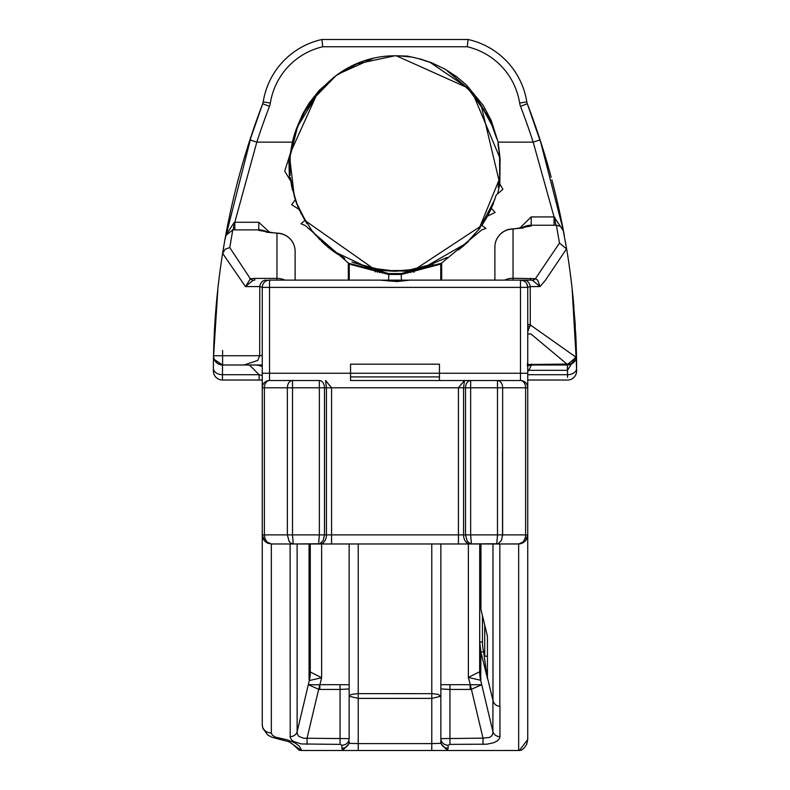 <?xml version="1.0" encoding="UTF-8"?>
<svg xmlns="http://www.w3.org/2000/svg" width="790" height="790" viewBox="0 0 790 790"><rect width="100%" height="100%" fill="white"/><g stroke="black" fill="none" stroke-linecap="round" stroke-linejoin="round"><path stroke-width="1.19" d="M349.239 264.107L388.522 274.456L401.478 274.456L440.761 264.107A0.909 0.909 0 0 1 441.284 263.287L401.103 273.547L388.897 273.547L348.716 263.287L349.239 264.107L349.239 280.124L349.239 264.107A0.909 0.909 0 0 0 348.716 263.287L305.108 225.436L300.96 223.748L304.891 220.44L299.064 209.37L291.648 204.728L295.272 199.771L290.769 181.098L284.716 171.183L290.424 153.221L292.389 142.131A105.327 105.327 0 0 1 296.714 128.01L315.98 96.252L290.503 152.658M440.761 264.107L440.761 280.124L440.761 264.107L441.284 263.287L439.556 264.097M497.611 193.896L499.823 184.05L502.904 189.274L496.229 195.012L491.37 208.402L495.123 212.451L487.588 216.105L481.89 225.436L485.988 228.438L481.821 229.841L441.284 263.287M292.389 142.131L256.819 142.131A738.058 738.058 0 0 1 269.479 106.334A16.343 16.343 0 0 0 270.358 103.046L263.188 101.91A76.067 76.067 0 0 1 321.935 39.5A76.067 76.067 0 0 0 263.188 101.91A9.085 9.085 0 0 1 262.695 103.737A745.326 745.326 0 0 0 249.907 139.889L256.819 142.131L234.798 222.276L258.794 222.276L269.676 232.418M386.843 273.409L390.912 273.636M399.088 273.636L402.495 273.459M499.823 184.04L500.06 158.395L498.135 142.131L491.232 120.534L483.381 105.643L466.525 85.103L456.432 76.571L445.293 69.293L431.992 62.904L420.744 59.112L407.304 56.08L396.333 55.794A97.377 97.377 0 0 0 335.898 75.761L319.19 90.435L309.038 103.233L302.738 113.888L296.714 128.01M542.809 148.421A745.326 745.326 0 0 0 540.093 139.889L533.181 142.131L554.057 216.934L531.206 216.934L519.652 228.211M468.371 280.124L358.226 280.124M380.079 280.124L409.921 280.124L397.034 281.546L380.079 280.124L269.518 280.124A7.268 7.268 0 0 0 262.25 287.382L262.25 724.707A9.085 8.255 -0 0 0 271.335 732.962L271.335 543.974L267.385 543.076L264.907 541.308L263.149 538.829L262.25 534.889L264.67 541.061L271.335 543.974L267 541.989L265.075 538.829L264.383 534.889L262.25 534.889M350.553 373.265L350.553 380.533L439.447 380.533L439.447 373.265L350.553 373.265L439.447 373.265L439.447 364.19L350.553 364.19L350.553 373.265L269.518 373.265L269.518 280.124A7.268 7.268 90 0 0 266.19 280.924M527.75 292.537L527.75 287.382A7.268 7.268 0 0 0 520.482 280.124L484.714 280.124L530.554 280.124L520.482 280.124L520.482 287.382L527.75 287.382A7.268 7.268 0 0 0 520.482 280.124L409.921 280.124M440.86 543.974L440.86 741.593A7.268 6.606 -0 0 0 448.118 748.199L448.118 745.227L449.935 744.377L486.897 744.19L493.72 742.738L497.433 740.832L499.557 738.433L499.961 736.665L499.961 706.27A7.989 7.268 90 0 1 499.823 706.27L499.961 706.27M440.86 696.257L438.203 694.41L432.792 693.66L358.226 693.64L352.557 694.212L350.039 695.121L349.141 696.257L358.226 698.39L431.775 698.39L440.86 696.257L440.86 684.683L470.139 684.683L470.139 689.433L471.393 689.285A90.801 1.116 -103.5 0 1 470.317 684.802L468.371 677.415L480.675 680.269L480.962 652.224L487.44 678.225L487.44 636.266L480.942 609.337L479.718 599.126L480.942 609.337L480.952 543.974M345.24 543.974L290.108 543.974L290.216 737.564L291.737 740.082L293.712 741.534L301.326 743.953L340.065 744.377L341.882 745.227A7.268 6.606 0 0 0 349.141 738.63L349.141 543.974M265.993 231.885A18.16 18.131 180 0 0 258.794 230.404L276.954 233.297A18.16 9.065 -86 0 1 278.189 233.208A18.16 9.065 -86 0 1 278.218 233.208A18.16 18.16 0 0 1 295.114 251.329A18.16 18.032 180 0 0 276.954 233.297L276.954 278.416A18.16 16.452 -0 0 1 285.022 280.124M295.114 280.124L295.114 251.329M234.186 222.454L225.673 235.548L232.764 229.87A18.16 1.797 -89.8 0 0 234.186 222.454L234.798 222.276L234.798 229.88L258.794 229.88L258.794 230.404M251.655 134.596L224.814 240.209L222.573 253.629L225.14 249.245L229.772 247.596L232.764 229.87L234.798 229.88M276.954 280.124L276.954 278.416L254.726 278.416L254.726 280.124L253.126 280.223A18.16 6.498 -100.4 0 1 250.361 278.761L245.483 286.582L253.126 280.223M254.726 278.416L250.361 278.761L229.772 247.596M222.622 253.343L245.483 286.582L259.772 286.582L259.673 355.727A18.16 0.681 180 0 0 262.25 355.382M260.651 109.148L257.303 118.273M248.09 145.567L262.695 103.737L269.479 106.334M262.25 375.457L259.14 374.717L222.464 374.717L222.553 364.99L214.218 359.391L213.547 356.655L217.912 288.301L213.517 355.727L213.379 368.268A745.326 745.326 0 0 1 246.994 149.043L246.994 149.043M247.319 148.006A745.326 745.326 0 0 1 247.685 146.831A745.326 745.326 0 0 1 249.907 139.889M245.631 380.029L222.454 380.029L222.464 374.717A9.085 6.419 -179.8 0 1 213.379 368.268L213.379 370.964A9.085 9.085 0 0 0 222.454 380.029L262.25 380.029M217.912 288.301A745.326 745.326 0 0 1 222.573 253.629M222.553 364.99L222.602 364.99A9.085 9.085 0 0 1 213.517 355.727A9.085 5.342 1.1 0 1 213.646 354.888M431.775 280.124L449.935 280.124M484.714 624.831L484.714 656.194L487.44 656.194L487.44 636.266M479.718 599.679L479.718 642.023L480.962 652.224L483.589 651.582A36.962 33.595 90 0 1 482.443 642.023L479.718 642.023L479.718 670.503L479.718 599.679L479.658 671.727L468.371 677.415L468.371 543.974M483.589 651.582L487.341 678.442M479.718 543.974L479.718 599.126M487.44 677.721L492.98 700.493A7.791 7.08 90 0 0 499.823 706.27L499.823 543.974M440.86 741.593L440.652 743.321L431.775 743.617L358.226 743.617L349.348 743.321L349.141 741.593A7.268 6.606 0 0 1 341.882 748.199L342.613 750.47L341.991 750.5L448.009 750.5L447.387 750.47L448.118 748.199M492.95 700.365L492.861 733.545L491.765 735.806L489.603 737.416L483.006 738.156L471.393 689.285L481.762 684.693L470.317 684.802M483.006 744.377L483.006 738.156L440.86 738.63A7.268 6.606 0 0 0 448.118 745.227M310.351 672.023L310.282 670.809A36.32 33.012 180 0 1 309.048 679.351L309.325 680.565L321.629 677.711L310.351 672.023A36.32 36.103 96.8 0 1 309.325 680.565L308.317 684.693L318.686 689.285A90.801 1.116 -76.5 0 0 319.762 684.802L308.317 684.693L297.129 731.777L297.129 543.974M307.063 744.377L307.063 738.156L318.686 689.285L319.93 689.433L319.762 684.802M349.141 738.63L303.488 738.225L298.926 736.428L297.455 734.354L297.129 731.777A7.268 6.606 0 0 1 290.108 736.665M479.718 642.023L479.718 670.503A36.32 33.012 0 0 0 480.962 679.054M479.658 671.727A36.32 36.103 83.2 0 0 480.675 680.269L492.95 731.777A7.268 6.606 0 0 0 499.961 736.665M310.282 670.809L310.282 543.974L310.282 670.809M440.652 743.321L447.387 750.47M349.348 743.321L342.613 750.47M499.961 543.974L444.76 543.974M518.665 750.49L519.346 750.48L527.75 739.539L527.75 534.889L525.617 534.889L525.231 537.891L523.582 541.318L521.686 543.076L518.665 543.974L518.665 750.49L448.009 750.5M341.991 750.5L301.79 750.49L299.114 745.928L294.996 742.926L287.224 739.835L275.295 737.119L272.155 734.986L271.335 732.962M518.665 543.974L525.33 541.061L518.665 543.974L271.335 543.974L293.258 543.974L292.507 534.889L287.363 534.889L289.091 541.318L290.7 543.076L293.258 543.974L319.911 543.747L323.199 540.558L324.483 534.889L319.348 534.889L318.597 543.974L471.403 543.974L470.652 534.889L465.517 534.889L467.236 541.318L470.741 543.915L498.056 543.747L501.344 540.558L502.638 534.889L497.493 534.889L496.742 543.974L519.692 543.915L522.615 543.076L525.765 540.548L527.236 537.891L527.75 534.899L527.75 287.382L530.228 286.582L540.054 286.582L537.664 280.144L535.423 278.692L513.046 278.258L513.046 229.061L531.206 226.009L531.206 225.239A18.16 18.15 180 0 0 521.657 227.945M527.207 365.089L527.75 362.728L527.75 300.388M527.75 301.089L527.75 299.114M527.75 292.369L527.75 291.806M527.75 300.97L527.75 291.5M527.75 293.209L527.75 293.762M527.75 294.176L527.75 298.818M527.75 301.197L527.75 301.978M439.447 380.533L520.482 380.533A7.268 7.268 0 0 1 527.75 387.791A7.268 7.268 180 0 0 520.482 380.533L464.392 380.533L458.427 387.791L463.562 387.791L464.451 380.533L350.553 380.533M262.25 373.265L269.518 373.265L269.518 380.533L319.348 380.533A7.268 5.135 90 0 1 324.483 387.791L331.573 387.791L325.589 380.533L326.438 387.791L326.438 534.889L324.483 534.889L324.483 387.791L319.348 387.791L319.348 380.533L269.518 380.533A7.268 7.268 180 0 0 262.25 387.791A7.268 7.268 0 0 1 269.518 380.533A7.268 5.135 90 0 0 264.383 387.791L319.348 387.791L319.348 534.889L292.507 534.889L292.507 380.533A7.268 5.135 -90 0 0 287.363 387.791L287.363 534.889L264.383 534.889L264.383 387.791L262.25 387.791M301.306 750.49L293.031 744.476L299.094 750.194L301.79 750.49M519.346 750.48L521.509 750.164L524.53 747.626L526.703 744.229L527.75 739.539M320.938 89.932L323.91 86.604M294.749 133.599L299.232 122.055M479.866 103.51L490.61 121.719M450.389 73.065L469.556 90.514M472.835 94.642L473.269 95.225M473.615 95.699L473.22 95.156M320.473 90.485L320.908 89.961M320.878 90.001L321.984 88.727M418.996 58.786L430.817 62.608M426.294 60.949L428.16 61.6M429.918 62.262L432.486 63.289M434.382 64.099L436.169 64.908M325.243 85.211A97.377 97.377 0 0 1 335.898 75.761L359.154 62.617M365.77 60.267L370.194 58.993M447.426 71.1L466.89 87.473L469.379 90.307M338.258 254.617L329.42 248.307L321.323 241.157M290.127 156.144L292.004 143.889M308.742 105.455L315.98 96.262M474.02 96.262L484.28 110.017M497.967 143.77L500.129 159.442M475.155 234.225L463.809 245.631M378.627 269.943L371.379 268.531M473.259 95.205L472.845 94.652M472.785 94.573L472.213 93.822M316.523 95.511L315.595 96.696M429.957 62.272L466.89 87.473L479.49 103.006M492.94 127.16L495.014 132.868M334.121 251.842L327.337 246.618M491.202 120.465L469.477 90.416M316.059 96.143L316.079 96.123A97.377 97.377 0 0 1 318.281 93.19A97.377 97.377 0 0 1 318.281 93.181A97.377 97.377 0 0 1 325.115 85.34M306.431 222.879L296.507 203.198L306.401 222.839M344.628 258.389L329.637 248.485M291.372 184.702L296.102 202.131M323.08 87.502L320.424 90.544M319.348 91.847L317.965 93.595M317.738 93.882L304.752 111.578A105.327 105.327 0 0 0 300.21 119.971M351.975 262.023L375.615 269.42L376.86 270.713L380.908 271.335L383.654 270.605L407.067 270.526L409.753 271.247L413.684 270.624L413.239 272.155M312.86 231.806L325.559 245.097M372.989 268.896L375.615 269.42M377.314 272.264L376.86 270.713M380.908 271.345L379.852 272.649M410.77 272.55L409.753 271.247L374.618 270.318M413.684 270.624L414.878 269.331L417.485 268.798M414.296 271.967L415.313 269.242L481.89 225.436M304.891 220.44L374.223 269.153L375.211 271.888M319.94 239.785L311.418 229.969L299.677 210.713M294.364 196.987L289.891 159.037L290.463 152.993M368.18 267.751L332.827 250.924M289.683 164.103A105.327 105.327 0 0 1 289.891 159.037L288.844 158.938L289.466 179.291M499.537 178.787L478.533 230.048M468.529 241.315L466.663 243.093L425.504 266.714M417.624 268.768L425.613 266.674L447.12 257.422M499.448 179.528L499.912 175.242M500.188 160.528L500.06 158.395M317.155 94.662L317.679 93.961M323.11 87.473L323.643 86.89M297.662 206.141L291.737 186.598M290.098 156.381L298.057 124.702M383.654 270.605L353.535 262.705M329.183 248.129L313.798 232.971M298.946 122.667L296.24 129.303M392.739 271.197L414.098 269.469M492.95 127.19L481.387 105.623M474.02 96.252L500.06 158.346M500.031 173.79L498.135 187.25M480.202 227.816L465.32 244.308M433.236 264.028L407.067 270.526M472.035 93.595L470.613 91.788M327.939 82.555L333.074 78.003M355.421 64.188L394.951 55.784M400.372 55.932L402.762 56.09M396.333 55.794L466.89 87.473L469.112 89.991M472.489 94.188L472.973 94.83M472.015 93.566L470.633 91.818M316.642 95.343L317.126 94.691M291.935 187.556L291.5 185.393M293.85 136.552L302.126 116.199M480.675 104.635L492.782 126.756M499.557 153.142L499.665 177.701M413.96 269.499L392.373 271.187M392.995 271.207L414.345 269.429M499.201 181.266L481.15 105.297M290.315 177.464L295.964 201.756M313.344 232.408L313.749 232.912M493.385 128.296L493.73 129.204M499.596 178.264L499.329 180.327M393.618 271.207L383.545 270.595M395.276 55.784L394.605 55.794M299.696 210.752L297.603 205.983M384.789 270.723L382.656 270.496M332.946 251.003L329.075 248.04M296.122 202.191L306.945 223.669M328.482 247.566L344.865 258.508M408.598 270.338L423.825 267.188M543.007 149.043L527.305 103.737L543.007 149.043A745.326 745.326 0 0 1 551.173 177.246M396.294 271.207L368.397 267.8M333.183 251.171L330.556 249.206M492.851 204.867L493.464 203.297M301.504 214.386L296.685 203.682M335.869 253.057L328.117 247.26M328.314 247.428L344.588 258.36M479.194 229.179L494.846 199.436M298.541 123.596L293.12 139.208M290.809 181.275L292.507 190.153M313.077 232.082L314.538 233.85M305.009 111.173L297.149 126.943M290.157 155.798L290.108 175.429M394.921 271.217L397.459 271.187M496.722 138.586L490.748 122.016M332.215 250.46L324.068 243.755M316.178 235.756L314.924 234.324M299.064 209.37L295.272 199.771M491.37 208.402L487.479 216.322M463.898 245.562L458.546 249.897M338.051 74.171L373.631 58.154M417.535 58.42L418.512 58.657M335.898 75.761L315.98 96.252M525.33 541.061L527.75 534.889M278.771 739.094A9.085 2.577 -82.2 0 0 278.919 739.134L271.316 737.011L267.632 734.878L262.853 728.39L262.25 724.707L262.25 366.491M469.991 543.974A9.085 6.419 -90 0 1 463.562 534.889L465.517 534.889L465.517 387.791L525.617 387.791A7.268 5.135 -90 0 0 520.482 380.533L520.482 373.265L527.75 373.265M576.621 370.964A9.085 9.085 0 0 1 567.546 380.029L527.75 380.029L567.546 380.029A9.085 9.085 0 0 0 576.621 370.964L575.16 323.554L572.148 288.824M571.624 284.222L570.202 272.777M569.649 268.62L570.755 277.023M551.874 179.893A745.326 745.326 0 0 1 563.448 230.838L540.093 139.889A745.326 745.326 0 0 0 527.305 103.737A9.085 9.085 0 0 1 526.812 101.91A76.067 76.067 0 0 0 468.065 39.5L321.935 39.5L322.745 46.768L467.255 46.768L468.065 39.5M563.458 230.897A745.326 745.326 0 0 1 563.468 230.927L554.057 216.924M572.118 288.538A745.326 745.326 0 0 1 573.935 307.182M575.634 331.958A745.326 745.326 0 0 1 576.621 368.268A9.085 6.419 179.8 0 1 567.536 374.717L567.546 377.363M531.206 216.934L531.206 225.239L554.057 225.239A22.1 0.642 -0 0 0 556.367 225.239L559.488 243.063L566.687 249.048L563.023 229.475L560.278 226.315L556.367 225.239A18.16 1.965 89.8 0 1 554.768 217.161M566.687 249.048A745.326 745.326 0 0 1 572.088 288.301L576.098 357.287L530.297 324.907L530.228 286.582A7.268 6.31 -90 0 0 524.076 280.124A7.268 6.31 -90 0 0 523.958 280.124M571.93 286.869L572.088 288.301M293.021 744.476L288.873 741.751L278.919 739.124A9.085 2.577 -82.2 0 0 280.154 738.393M444.76 380.533L491.973 380.533L444.76 380.533M458.427 543.974L458.427 534.889L463.562 534.889L463.562 387.791L465.517 387.791A7.268 5.135 -90 0 1 470.652 380.533L470.652 534.889L497.493 534.889L497.493 380.533A7.268 5.135 90 0 1 502.638 387.791L502.638 534.889L525.617 534.889L525.617 387.791L527.75 387.791M439.447 373.265L520.482 373.265L520.482 287.382L262.25 287.382L259.772 286.582A7.268 6.31 -90 0 1 266.042 280.124M523.187 228.014L511.742 228.972A18.16 9.065 85.9 0 1 513.046 229.061A18.16 18.022 180 0 0 494.886 247.082L494.886 280.124M523.731 227.619A18.16 18.121 -0 0 1 531.206 226.009M554.057 225.239L554.057 216.934M559.488 243.063L535.423 278.692A18.16 6.843 101.6 0 1 533.161 280.124A18.16 6.843 101.6 0 1 532.411 280.252L540.054 286.582L545.495 280.124L566.627 248.761M532.411 280.252L530.554 280.124L530.554 278.258M527.75 334.032L530.85 333.913L566.904 364.042L566.904 364.99L573.481 362.65L575.564 359.885L576.433 356.813M575.564 359.885L575.772 359.411A5.451 5.066 23.9 0 0 576.098 357.287L568.129 363.933A7.851 3.298 174.9 0 1 566.904 364.042L527.75 364.536M575.772 359.411A5.451 5.066 23.9 0 1 575.703 359.578L576.088 358.532M576.443 356.784L576.414 355.816M568.129 363.933A5.451 1.234 90 0 1 567.398 364.99L567.516 370.303L576.483 355.727A9.085 5.342 -1.1 0 0 576.354 354.898M527.75 365.8L531.502 364.99L566.904 364.99M527.75 331.751L530.297 324.907A18.16 2.143 0 0 1 527.75 323.821M576.414 357.001L575.732 359.509M575.229 360.497L574.192 361.929A9.085 9.085 0 0 0 575.229 360.507M527.75 369.829A9.085 5.244 -135 0 1 528.846 370.303L531.502 364.99L567.398 364.99L572.75 363.242L571.298 364.111M569.738 364.684L568.514 364.921A9.085 9.085 0 0 0 569.817 364.654M249.413 364.99L259.14 374.717L259.14 380.029M213.596 355.727L259.673 355.727L257.718 360.447L244.09 364.99L222.602 364.99L262.25 364.99M222.602 350.562L222.602 364.99L218.86 364.18L216.697 362.808L214.13 359.183L213.557 356.685M262.25 366.619A18.16 18.16 0 0 0 254.736 364.99M213.517 355.727L213.794 358.107M214.376 359.756L217.507 363.42M217.685 363.538L219.827 364.555M219.877 364.565L220.815 364.812M571.269 364.121A9.085 9.085 0 0 0 572.839 363.183M575.742 359.499A9.085 9.085 0 0 0 576.483 355.727M530.228 326.023A18.16 2.202 0 0 0 527.75 327.139M388.522 280.124L388.897 273.547M401.478 280.124L401.103 273.547M441.669 280.124L441.669 263.1M348.331 263.1L348.331 280.124M467.255 46.768A68.809 68.809 0 0 1 519.642 103.046A16.343 16.343 0 0 0 520.521 106.334A738.058 738.058 0 0 1 533.181 142.131L498.135 142.131M388.236 281.033L401.755 281.033M431.775 543.974L431.775 750.5M358.226 750.5L358.226 543.974M349.141 684.683L319.93 684.683L321.629 677.711L321.629 543.974M267.573 232.132A18.16 18.15 180 0 0 258.794 229.88L258.794 222.276M270.358 103.046A68.809 68.809 0 0 1 322.745 46.768M482.443 642.023L482.443 615.519M492.98 543.974L492.98 700.493M440.86 688.959L449.935 689.433L449.935 684.683M449.935 744.377L449.935 689.433L470.139 689.433M340.065 684.683L340.065 689.433L349.141 688.959M319.93 689.433L340.065 689.433L340.065 744.377M309.048 543.974L309.048 679.351M341.882 745.227L341.882 748.199M350.553 376.899L439.447 376.899M502.519 451.278L502.519 534.889M476.212 97.18L479.807 101.663M320.009 543.974A9.085 6.419 -90 0 0 326.438 534.889L331.573 534.889L331.573 387.791L458.427 387.791L458.427 534.889L331.573 534.889L331.573 543.974M504.613 280.124A18.16 16.294 -0 0 1 513.046 278.258L513.046 280.124M531.502 364.042L531.502 364.99L527.463 365.938M527.305 103.737L520.521 106.334M526.812 101.91L519.642 103.046M222.454 377.363L222.454 380.029M527.75 371.409L528.846 370.303L567.516 370.303L567.536 374.717L527.75 374.717M567.398 364.99L567.398 370.303M349.249 263.534L348.726 263.287M266.467 232.24L278.189 233.208M225.673 235.548L224.814 240.209M480.942 609.337L487.44 636.335M412.163 57.078L397.814 55.764M412.311 57.107L397.568 55.764M264.67 541.061L271.335 543.974M511.732 228.972A18.16 18.16 0 0 0 494.886 247.082M563.408 230.641L564.346 235.568M573.481 362.65L574.952 360.941M527.75 287.382L526.9 283.985M523.879 280.964L520.669 280.124L524.076 280.124M263.455 283.393L263.811 282.899M527.75 329.045L527.75 328.363"/></g></svg>
